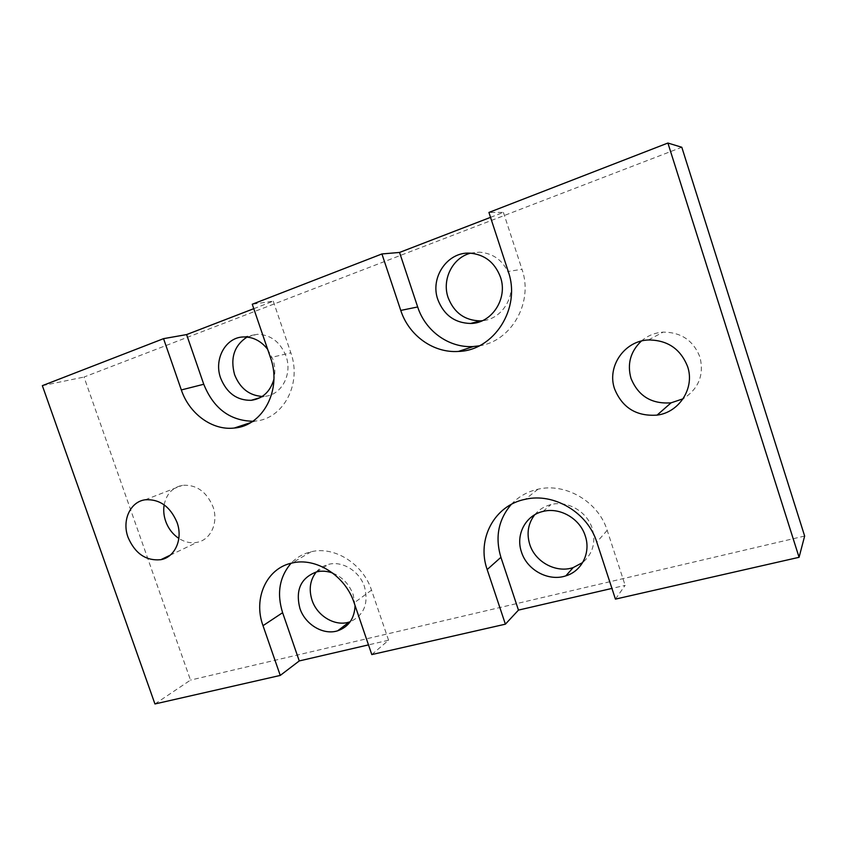 <?xml version="1.0" encoding="UTF-8"?>
<svg xmlns="http://www.w3.org/2000/svg" width="847" height="847" viewBox="0 0 847 847"><rect width="100%" height="100%" fill="white"/><g stroke="black" fill="none" stroke-linecap="round" stroke-linejoin="round"><path stroke-width="0.64" stroke-dasharray="4.24 3.18" d="M154.948 703.963L190.501 680.099L84.012 377.053L681.803 147.262M804.65 536.045L190.501 680.099M615.43 599.115L625.15 585.362L611.926 588.421M371.791 654.583L388.561 640.226L368.487 644.885M42.35 385.66L84.012 377.053M253.782 308.679L273.263 301.161L252.268 304.242M490.54 217.351L503.414 212.385L488.931 212.449M332.712 573.08C342.506 577.125 349.345 584.366 353.22 594.785L355.062 605.541M316.27 571.979C319.531 568.168 323.607 565.637 328.509 564.377C342.315 560.576 359.509 571.143 364.496 586.717C368.773 603.593 364.009 615.261 350.224 621.719M273.263 301.161L290.828 352.807L270.479 357.635M511.281 504.389C518.47 496.66 527.385 491.599 538.046 489.195C565.616 482.546 598.458 501.699 607.193 530.349L625.15 585.362M252.777 421.266L255.307 421.065C283.152 419.032 302.178 383.85 290.828 352.807M267.631 349.282L272.893 359.287C275.116 365.989 275.444 372.648 273.899 379.244M641.327 341.066C647.532 335.708 654.784 332.733 663.095 332.13C681.104 332.172 693.386 340.494 699.961 357.127C704.249 375.041 698.616 388.932 683.084 398.799M164.159 504.844C166.435 493.917 172.534 487.406 182.454 485.32C196.335 484.431 206.499 491.556 212.968 506.686C218.78 522.44 210.808 539.941 197.086 542.324C190.861 543.488 184.773 542.175 178.844 538.396M470.625 253.179L479.529 252.162C494.002 253.391 503.997 261.183 509.502 275.519C516.691 295.688 502.155 319.298 482.303 320.738M534.722 514.754C538.936 509.65 544.335 506.262 550.931 504.59C567.342 500.206 587.056 511.45 592.244 528.443C596.055 542.271 592.868 553.631 582.683 562.535M247.038 337.053L257.255 334.279C270.691 334.639 280.283 341.913 286.011 356.121C292.734 374.416 281.32 395.358 264.571 396.332L262.221 396.438M479.243 345.83C511.228 341.362 533.726 302.559 521.985 269.272L508.242 271.464M503.414 212.385L521.985 269.272M388.561 640.226L371.526 590.147C363.098 563.816 334.3 545.849 311.114 551.778C303.226 553.631 296.545 557.464 291.072 563.255M607.193 530.349L596.786 542.122M371.526 590.147L354.152 602.863M538.046 489.195L525.299 499.285M316.566 571.905L328.509 564.377M170.162 555.209L197.086 542.324M648.474 339.965L663.095 332.13M145.208 499.783L182.454 485.32M260.188 397.635L264.571 396.332M469.81 253.147L479.529 252.162M311.114 551.778L292.003 563.033M255.307 421.065L250.617 422.621M543.043 511.429L550.931 504.59M243.587 336.947L257.255 334.279"/><path stroke-width="1.27" d="M368.487 644.885L299.266 660.935L280.251 675.43L154.948 703.963L42.35 385.66L163.556 338.652L186.605 334.586L253.782 308.679M799.07 557.305L804.65 536.045L681.803 147.262L667.902 143.037L799.07 557.305L615.43 599.115L596.786 542.122C587.702 512.435 553.726 492.499 525.299 499.285C494.256 505.288 476.406 539.497 487.173 569.555L505.384 624.175L371.791 654.583L354.152 602.863C345.407 575.674 315.772 557.019 292.003 563.033C266.509 568.21 252.999 598.533 263.004 625.679L280.251 675.43M611.926 588.421L518.47 610.105L505.384 624.175M163.556 338.652L181.332 389.938C189.305 413.876 212.406 430.721 234.301 428.031C262.845 426.009 282.242 389.736 270.479 357.635L252.268 304.242L381.923 253.952L400.758 310.425C408.805 335.486 433.315 353.188 458.365 351.441C493.865 350.711 521.392 308.372 508.242 271.464L488.931 212.449L667.902 143.037M381.923 253.952L399.54 252.448L490.54 217.351M355.062 605.541C354.512 618.416 348.731 626.833 337.709 630.782C323.332 635.494 305.111 624.535 299.88 608.326C295.275 589.957 300.844 577.823 316.566 571.905C321.828 570.645 327.207 571.037 332.712 573.08M350.224 621.719L349.176 622.058C335.031 626.727 317.127 616.034 312.014 600.142C308.647 589.332 310.066 579.941 316.27 571.979M585.256 535.907C591.058 552.593 581.847 571.153 565.838 575.854C548.517 581.773 527.025 570.073 521.498 552.085C515.378 534.838 525.511 515.294 543.043 511.429C559.782 506.982 579.941 518.523 585.256 535.907M518.47 610.105L500.916 557.315L487.173 569.555M511.281 504.389C498.354 519.613 494.902 537.252 500.916 557.315M186.605 334.586L203.756 384.263C213.476 408.328 229.812 420.663 252.777 421.266M273.899 379.244C270.278 391.653 262.708 398.672 251.188 400.313C236.959 400.504 226.784 393.124 220.665 378.154C213.582 359.276 225.598 337.138 243.587 336.947C253.041 336.841 261.045 340.949 267.631 349.282M683.084 398.799L671.068 402.833C651.587 404.241 638.225 396.068 630.983 378.313C627.024 363.945 630.464 351.526 641.327 341.066M178.844 538.396C172.714 534.277 168.32 528.539 165.663 521.212C163.767 515.707 163.27 510.254 164.159 504.844M482.303 320.738L480.228 320.886C464.749 320.484 454.056 312.744 448.137 297.646C441.679 279.563 452.573 257.562 470.625 253.179M582.683 562.535L573.186 567.585C556.214 573.419 535.156 562.027 529.767 544.43C526.432 533.398 528.083 523.51 534.722 514.754M262.221 396.438C249.23 395.538 240.019 388.286 234.587 374.67C230.109 358.016 234.259 345.47 247.038 337.053M177.034 522.398C183.185 538.988 175.022 557.294 160.792 559.698C145.991 561.063 135.075 553.61 128.045 537.337C121.746 520.587 130.173 501.678 145.208 499.783C159.607 498.936 170.215 506.474 177.034 522.398M687.616 366.645C695.038 388.011 679.241 412.489 657.081 415.115C636.468 416.523 622.301 407.788 614.594 388.921C606.674 366.783 624.218 340.759 648.474 339.965C667.552 340.049 680.607 348.943 687.616 366.645M437.867 299.669C429.8 277.816 447.269 251.697 469.81 253.147C484.59 254.418 494.796 262.39 500.439 277.064C508.158 298.546 491.758 323.448 470.636 323.469C454.85 323.046 443.923 315.116 437.867 299.669M399.54 252.448L417.677 306.963C425.427 331.177 449.175 348.244 473.473 346.508L479.243 345.83M291.072 563.255C279.425 576.923 276.609 593.408 282.612 612.699L263.004 625.679M299.266 660.935L282.612 612.699M203.756 384.263L181.332 389.938M417.677 306.963L400.758 310.425M337.709 630.782L349.176 622.058M160.792 559.698L170.162 555.209M657.081 415.115L671.068 402.833M251.188 400.313L260.188 397.635M565.838 575.854L573.186 567.585M473.473 346.508L458.365 351.441M250.617 422.621L234.301 428.031M470.636 323.469L480.228 320.886"/></g></svg>
